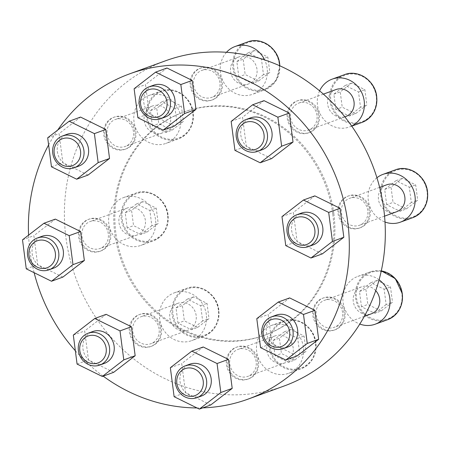 <?xml version="1.0" encoding="UTF-8"?>
<svg xmlns="http://www.w3.org/2000/svg" width="450" height="450" viewBox="0 0 450 450"><rect width="100%" height="100%" fill="white"/><g stroke="black" fill="none" stroke-linecap="round" stroke-linejoin="round"><path stroke-width="0.34" stroke-dasharray="2.25 1.69" d="M79.549 236.391A16.954 15.547 70 0 1 89.319 219.066A16.954 15.547 70 0 1 109.727 229.68A16.954 15.547 70 0 1 100.918 250.931A16.954 15.547 70 0 1 79.549 236.391M109.71 233.961A16.954 15.547 -110 0 0 88.346 219.42A16.954 15.547 -110 0 0 78.576 236.745A16.954 15.547 -110 0 0 99.945 251.286A16.954 15.547 -110 0 0 109.71 233.961M130.359 331.622A16.954 15.547 70 0 1 140.13 314.297A16.954 15.547 70 0 1 160.537 324.911A16.954 15.547 70 0 1 151.729 346.162A16.954 15.547 70 0 1 130.359 331.622M160.521 329.192A16.954 15.547 -110 0 0 139.151 314.651A16.954 15.547 -110 0 0 129.386 331.976A16.954 15.547 -110 0 0 150.75 346.517A16.954 15.547 -110 0 0 160.521 329.192M227.402 364.264A16.954 15.547 70 0 1 237.172 346.939A16.954 15.547 70 0 1 257.586 357.553A16.954 15.547 70 0 1 248.771 378.804A16.954 15.547 70 0 1 227.402 364.264M257.569 361.834A16.954 15.547 -110 0 0 236.199 347.293A16.954 15.547 -110 0 0 226.429 364.618A16.954 15.547 -110 0 0 247.798 379.159A16.954 15.547 -110 0 0 257.569 361.834M313.836 315.197A16.954 15.547 70 0 1 323.606 297.872A16.954 15.547 70 0 1 344.014 308.486A16.954 15.547 70 0 1 335.205 329.738A16.954 15.547 70 0 1 313.836 315.197M344.002 312.767A16.954 15.547 -110 0 0 322.633 298.226A16.954 15.547 -110 0 0 312.863 315.551A16.954 15.547 -110 0 0 334.232 330.092A16.954 15.547 -110 0 0 344.002 312.767M339.024 213.165A16.954 15.547 70 0 1 348.795 195.84A16.954 15.547 70 0 1 369.208 206.454A16.954 15.547 70 0 1 360.394 227.7A16.954 15.547 70 0 1 339.024 213.165M369.191 210.729A16.954 15.547 -110 0 0 347.822 196.194A16.954 15.547 -110 0 0 338.051 213.519A16.954 15.547 -110 0 0 359.421 228.054A16.954 15.547 -110 0 0 369.191 210.729M288.219 117.934A16.954 15.547 70 0 1 297.984 100.609A16.954 15.547 70 0 1 318.397 111.223A16.954 15.547 70 0 1 309.583 132.469A16.954 15.547 70 0 1 288.219 117.934M318.381 115.498A16.954 15.547 -110 0 0 297.011 100.963A16.954 15.547 -110 0 0 287.241 118.288A16.954 15.547 -110 0 0 308.61 132.823A16.954 15.547 -110 0 0 318.381 115.498M191.171 85.292A16.954 15.547 70 0 1 200.942 67.967A16.954 15.547 70 0 1 221.349 78.576A16.954 15.547 70 0 1 212.541 99.827A16.954 15.547 70 0 1 191.171 85.292M221.333 82.856A16.954 15.547 -110 0 0 199.969 68.321A16.954 15.547 -110 0 0 190.198 85.646A16.954 15.547 -110 0 0 211.567 100.181A16.954 15.547 -110 0 0 221.333 82.856M104.737 134.359A16.954 15.547 70 0 1 114.508 117.034A16.954 15.547 70 0 1 134.916 127.642A16.954 15.547 70 0 1 126.107 148.894A16.954 15.547 70 0 1 104.737 134.359M134.904 131.923A16.954 15.547 -110 0 0 113.535 117.388A16.954 15.547 -110 0 0 103.764 134.713A16.954 15.547 -110 0 0 125.134 149.248A16.954 15.547 -110 0 0 134.904 131.923M333.838 213.626A118.682 108.838 70 0 1 265.449 334.907A118.682 108.838 70 0 1 115.875 233.139A118.682 108.838 70 0 1 184.264 111.859A118.682 108.838 70 0 1 333.838 213.626M332.781 214.014A118.682 108.838 -110 0 0 183.201 112.241A118.682 108.838 -110 0 0 121.522 261A118.682 108.838 -110 0 0 264.392 335.295A118.682 108.838 -110 0 0 332.781 214.014M34.133 272.7A173.081 158.726 70 0 1 29.925 250.718A173.081 158.726 70 0 1 28.569 235.153M48.617 144.939A173.081 158.726 70 0 1 57.667 130.101M202.77 407.869A173.081 158.726 70 0 1 196.993 407.947M103.179 376.149A173.081 158.726 70 0 1 75.347 350.752M284.057 386.027A173.081 158.726 70 0 1 65.925 237.611A173.081 158.726 70 0 1 165.656 60.744M62.882 277.093L37.648 264.69L33.885 235.699L55.35 219.111M113.692 372.324L88.459 359.921L84.69 330.93L106.161 314.342M210.741 404.966L185.501 392.563L181.738 363.572L203.209 346.984M297.169 355.899L271.935 343.496L268.172 314.505L289.642 297.917M322.363 253.868L297.124 241.459L293.361 212.468L314.831 195.879M271.553 158.636L246.313 146.227L242.55 117.236L264.021 100.654M174.504 125.994L149.271 113.586L145.502 84.594L166.972 68.006M88.071 175.061L62.837 162.653L59.074 133.661L80.544 117.073M172.058 130.151L158.743 123.604L156.752 108.304L168.086 99.546L181.406 106.093L183.392 121.399L172.058 130.151L165.707 132.463L152.387 125.916L158.743 123.604M180.72 117.383A25.431 23.321 -110 0 0 148.669 95.574A25.431 23.321 -110 0 0 135.45 127.451A25.431 23.321 -110 0 0 166.067 143.37A25.431 23.321 -110 0 0 180.72 117.383M170.544 118.294A14.355 13.162 -110 0 0 152.454 105.986A14.355 13.162 -110 0 0 144.996 123.975A14.355 13.162 -110 0 0 162.276 132.964A14.355 13.162 -110 0 0 170.544 118.294M133.487 131.782A14.355 13.162 -110 0 0 115.397 119.475A14.355 13.162 -110 0 0 107.938 137.464A14.355 13.162 -110 0 0 125.218 146.453A14.355 13.162 -110 0 0 133.487 131.782M258.491 81.084L245.171 74.537L243.186 59.237L254.52 50.479L267.834 57.026L269.826 72.332L258.491 81.084L252.141 83.396L238.821 76.849L245.171 74.537M226.491 52.29A25.431 23.321 -110 0 0 224.353 83.475A25.431 23.321 -110 0 0 252.501 94.303A25.431 23.321 -110 0 0 267.154 68.316A25.431 23.321 -110 0 0 264.651 59.901M256.978 69.227A14.355 13.162 -110 0 0 238.888 56.919A14.355 13.162 -110 0 0 231.429 74.908A14.355 13.162 -110 0 0 248.709 83.897A14.355 13.162 -110 0 0 256.978 69.227M219.921 82.716A14.355 13.162 -110 0 0 201.831 70.408A14.355 13.162 -110 0 0 194.372 88.397A14.355 13.162 -110 0 0 211.652 97.386A14.355 13.162 -110 0 0 219.921 82.716M355.539 113.726L342.219 107.179L340.234 91.879L351.562 83.121L364.882 89.668L366.868 104.974L355.539 113.726L349.183 116.038L335.863 109.491L342.219 107.179M319.613 90.849A25.431 23.321 -110 0 0 323.584 119.16A25.431 23.321 -110 0 0 349.543 126.945A25.431 23.321 -110 0 0 351.681 126.034M335.936 89.561A14.355 13.162 -110 0 0 328.472 107.55A14.355 13.162 -110 0 0 345.752 116.539M316.969 115.358A14.355 13.162 -110 0 0 298.873 103.05A14.355 13.162 -110 0 0 291.414 121.044A14.355 13.162 -110 0 0 308.694 130.028A14.355 13.162 -110 0 0 316.969 115.358M406.35 208.958L393.03 202.41L391.039 187.11L402.373 178.352L415.693 184.899L417.679 200.205L406.35 208.958L399.994 211.269L386.674 204.722L393.03 202.41M376.926 177.761A25.431 23.321 -110 0 0 368.516 201.763A25.431 23.321 -110 0 0 385.003 222.019M386.747 184.792A14.355 13.162 -110 0 0 379.282 202.781A14.355 13.162 -110 0 0 396.562 211.77M367.774 210.589A14.355 13.162 -110 0 0 349.684 198.281A14.355 13.162 -110 0 0 342.225 216.27A14.355 13.162 -110 0 0 359.505 225.259A14.355 13.162 -110 0 0 367.774 210.589M381.156 310.989L367.841 304.442L365.85 289.142L377.184 280.389L390.504 286.937L392.49 302.237L381.156 310.989L374.805 313.301L361.485 306.754L367.841 304.442M379.091 279.821A25.431 23.321 -110 0 0 357.767 276.418A25.431 23.321 -110 0 0 342.911 300.066A25.431 23.321 -110 0 0 359.803 324.051M375.728 290.672A14.355 13.162 -110 0 0 361.553 286.824A14.355 13.162 -110 0 0 354.094 304.819A14.355 13.162 -110 0 0 371.374 313.802M342.585 312.626A14.355 13.162 -110 0 0 324.495 300.313A14.355 13.162 -110 0 0 317.036 318.308A14.355 13.162 -110 0 0 334.316 327.291A14.355 13.162 -110 0 0 342.585 312.626M294.728 360.056L281.407 353.509L279.416 338.209L290.751 329.456L304.071 336.004L306.056 351.304L294.728 360.056L288.371 362.374L275.051 355.826L281.407 353.509M303.384 347.293A25.431 23.321 -110 0 0 271.333 325.485A25.431 23.321 -110 0 0 258.114 357.362A25.431 23.321 -110 0 0 288.731 373.281A25.431 23.321 -110 0 0 303.384 347.293M293.214 348.204A14.355 13.162 -110 0 0 275.124 335.891A14.355 13.162 -110 0 0 267.66 353.886A14.355 13.162 -110 0 0 284.94 362.869A14.355 13.162 -110 0 0 293.214 348.204M256.151 361.693A14.355 13.162 -110 0 0 238.061 349.386A14.355 13.162 -110 0 0 230.602 367.374A14.355 13.162 -110 0 0 247.882 376.358A14.355 13.162 -110 0 0 256.151 361.693M197.679 327.414L184.359 320.867L182.374 305.567L193.703 296.814L207.023 303.362L209.014 318.662L197.679 327.414L191.329 329.726L178.009 323.179L184.359 320.867M206.342 314.651A25.431 23.321 -110 0 0 174.285 292.843A25.431 23.321 -110 0 0 161.072 324.714A25.431 23.321 -110 0 0 191.683 340.639A25.431 23.321 -110 0 0 206.342 314.651M196.166 315.557A14.355 13.162 -110 0 0 178.076 303.249A14.355 13.162 -110 0 0 170.618 321.244A14.355 13.162 -110 0 0 187.898 330.227A14.355 13.162 -110 0 0 196.166 315.557M159.109 329.051A14.355 13.162 -110 0 0 141.019 316.738A14.355 13.162 -110 0 0 133.56 334.733A14.355 13.162 -110 0 0 150.84 343.716A14.355 13.162 -110 0 0 159.109 329.051M146.869 232.183L133.549 225.636L131.563 210.336L142.898 201.583L156.212 208.131L158.203 223.431L146.869 232.183L140.518 234.495L127.198 227.947L133.549 225.636M155.531 219.42A25.431 23.321 -110 0 0 123.48 197.612A25.431 23.321 -110 0 0 110.261 229.489A25.431 23.321 -110 0 0 140.878 245.407A25.431 23.321 -110 0 0 155.531 219.42M145.356 220.331A14.355 13.162 -110 0 0 127.266 208.018A14.355 13.162 -110 0 0 119.807 226.013A14.355 13.162 -110 0 0 137.087 234.996A14.355 13.162 -110 0 0 145.356 220.331M108.298 233.82A14.355 13.162 -110 0 0 90.208 221.507A14.355 13.162 -110 0 0 82.749 239.501A14.355 13.162 -110 0 0 100.029 248.484A14.355 13.162 -110 0 0 108.298 233.82M51.458 166.798L62.837 162.653M47.689 137.807L59.074 133.661M78.722 166.146A16.954 15.547 70 0 1 57.358 151.605A16.954 15.547 70 0 1 67.123 134.28M137.886 117.731L149.271 113.586M134.123 88.74L145.502 84.594M165.156 117.073A16.954 15.547 70 0 1 143.792 102.538A16.954 15.547 70 0 1 153.557 85.213M234.934 150.373L246.313 146.227M231.165 121.382L242.55 117.236M262.204 149.721A16.954 15.547 70 0 1 240.834 135.18A16.954 15.547 70 0 1 250.605 117.855M285.744 245.604L297.124 241.459M281.976 216.613L293.361 212.468M313.014 244.952A16.954 15.547 70 0 1 291.645 230.411A16.954 15.547 70 0 1 301.416 213.086M260.556 347.636L271.935 343.496M256.787 318.645L268.172 314.505M287.82 346.984A16.954 15.547 70 0 1 266.456 332.443A16.954 15.547 70 0 1 276.221 315.118M174.122 396.703L185.501 392.563M170.353 367.712L181.738 363.572M201.392 396.051A16.954 15.547 70 0 1 180.023 381.51A16.954 15.547 70 0 1 189.793 364.185M77.074 364.061L88.459 359.921M73.311 335.07L84.69 330.93M104.344 363.409A16.954 15.547 70 0 1 82.974 348.868A16.954 15.547 70 0 1 92.745 331.543M26.263 268.83L37.648 264.69M22.5 239.839L33.885 235.699M53.533 268.178A16.954 15.547 70 0 1 32.169 253.637A16.954 15.547 70 0 1 41.934 236.312M152.387 125.916L150.401 110.616L161.73 101.863L175.05 108.405L177.036 123.711L183.392 121.399M175.05 108.405L181.406 106.093M177.036 123.711L165.707 132.463M150.401 110.616L156.752 108.304M161.73 101.863L168.086 99.546M127.198 227.947L125.212 212.648L136.541 203.895L149.861 210.442L151.847 225.743L158.203 223.431M149.861 210.442L156.212 208.131M151.847 225.743L140.518 234.495M125.212 212.648L131.563 210.336M136.541 203.895L142.898 201.583M178.009 323.179L176.023 307.879L187.352 299.126L200.672 305.674L202.657 320.974L209.014 318.662M200.672 305.674L207.023 303.362M202.657 320.974L191.329 329.726M176.023 307.879L182.374 305.567M187.352 299.126L193.703 296.814M275.051 355.826L273.066 340.521L284.4 331.768L297.714 338.316L299.706 353.616L306.056 351.304M297.714 338.316L304.071 336.004M299.706 353.616L288.371 362.374M273.066 340.521L279.416 338.209M284.4 331.768L290.751 329.456M361.485 306.754L359.499 291.454L370.828 282.701L384.148 289.249L386.134 304.549L392.49 302.237M384.148 289.249L390.504 286.937M386.134 304.549L374.805 313.301M359.499 291.454L365.85 289.142M370.828 282.701L377.184 280.389M386.674 204.722L384.688 189.422L396.017 180.669L409.337 187.211L411.328 202.517L417.679 200.205M409.337 187.211L415.693 184.899M411.328 202.517L399.994 211.269M384.688 189.422L391.039 187.11M396.017 180.669L402.373 178.352M335.863 109.491L333.877 94.191L345.212 85.438L358.526 91.986L360.517 107.286L366.868 104.974M358.526 91.986L364.882 89.668M360.517 107.286L349.183 116.038M333.877 94.191L340.234 91.879M345.212 85.438L351.562 83.121M238.821 76.849L236.835 61.549L248.164 52.791L261.484 59.338L263.469 74.644L269.826 72.332M261.484 59.338L267.834 57.026M263.469 74.644L252.141 83.396M236.835 61.549L243.186 59.237M248.164 52.791L254.52 50.479M192.774 112.815A24.727 22.674 -110 0 0 155.976 94.725A24.727 22.674 -110 0 0 161.466 137.008A24.727 22.674 -110 0 0 192.774 112.815M193.162 112.854A25.431 23.321 -110 0 0 161.111 91.046A25.431 23.321 -110 0 0 147.893 122.923A25.431 23.321 -110 0 0 178.509 138.842A25.431 23.321 -110 0 0 193.162 112.854M279.208 63.748A24.727 22.674 -110 0 0 242.409 45.658A24.727 22.674 -110 0 0 247.899 87.936A24.727 22.674 -110 0 0 279.208 63.748M247.539 41.979A25.431 23.321 -110 0 0 234.326 73.856A25.431 23.321 -110 0 0 264.938 89.775A25.431 23.321 -110 0 0 279.776 65.79M376.256 96.39A24.727 22.674 -110 0 0 339.452 78.3A24.727 22.674 -110 0 0 344.942 120.583A24.727 22.674 -110 0 0 376.256 96.39M344.588 74.621A25.431 23.321 -110 0 0 331.369 106.498A25.431 23.321 -110 0 0 361.986 122.417M427.067 191.621A24.727 22.674 -110 0 0 390.262 173.531A24.727 22.674 -110 0 0 395.752 215.814A24.727 22.674 -110 0 0 427.067 191.621M395.398 169.852A25.431 23.321 -110 0 0 382.179 201.729A25.431 23.321 -110 0 0 412.796 217.648M401.873 293.659A24.727 22.674 -110 0 0 365.074 275.569A24.727 22.674 -110 0 0 370.564 317.846A24.727 22.674 -110 0 0 401.873 293.659M381.279 270.9A25.431 23.321 -110 0 0 370.209 271.89A25.431 23.321 -110 0 0 356.991 303.761A25.431 23.321 -110 0 0 387.608 319.686M315.444 342.726A24.727 22.674 -110 0 0 278.64 324.636A24.727 22.674 -110 0 0 284.13 366.913A24.727 22.674 -110 0 0 315.444 342.726M315.827 342.765A25.431 23.321 -110 0 0 283.776 320.957A25.431 23.321 -110 0 0 270.557 352.834A25.431 23.321 -110 0 0 301.174 368.752A25.431 23.321 -110 0 0 315.827 342.765M218.396 310.084A24.727 22.674 -110 0 0 181.597 291.988A24.727 22.674 -110 0 0 187.088 334.271A24.727 22.674 -110 0 0 218.396 310.084M218.779 310.123A25.431 23.321 -110 0 0 186.727 288.315A25.431 23.321 -110 0 0 173.514 320.186A25.431 23.321 -110 0 0 204.126 336.111A25.431 23.321 -110 0 0 218.779 310.123M167.586 214.852A24.727 22.674 -110 0 0 130.787 196.763A24.727 22.674 -110 0 0 136.277 239.04A24.727 22.674 -110 0 0 167.586 214.852M167.974 214.892A25.431 23.321 -110 0 0 135.917 193.084A25.431 23.321 -110 0 0 122.704 224.955A25.431 23.321 -110 0 0 153.315 240.879A25.431 23.321 -110 0 0 167.974 214.892M99.945 251.286L100.918 250.931M88.346 219.42L89.319 219.066M150.75 346.517L151.729 346.162M139.151 314.651L140.13 314.297M247.798 379.159L248.771 378.804M236.199 347.293L237.172 346.939M334.232 330.092L335.205 329.738M322.633 298.226L323.606 297.872M359.421 228.054L360.394 227.7M347.822 196.194L348.795 195.84M308.61 132.823L309.583 132.469M297.011 100.963L297.984 100.609M211.567 100.181L212.541 99.827M199.969 68.321L200.942 67.967M125.134 149.248L126.107 148.894M113.535 117.388L114.508 117.034M184.264 111.859L183.201 112.241M265.449 334.907L264.392 335.295M148.669 95.574L161.111 91.046C174.662 85.528 191.694 97.127 193.213 112.821C194.107 125.409 189.203 134.083 178.509 138.842L166.067 143.37M152.454 105.986L115.397 119.475M162.276 132.964L125.218 146.453M279.832 65.812L276.159 80.567L264.938 89.775L252.501 94.303M238.888 56.919L201.831 70.408M248.709 83.897L211.652 97.386M351.759 126.141L349.543 126.945M323.398 94.123L298.873 103.05M344.863 116.865L308.694 130.028M379.631 187.38L349.684 198.281M384.559 216.141L359.505 225.259M357.767 276.418L370.209 271.89L381.279 270.883M361.553 286.824L324.495 300.313M364.314 316.373L334.316 327.291M271.333 325.485L283.776 320.957C297.326 315.433 314.364 327.032 315.877 342.731C316.772 355.314 311.873 363.988 301.174 368.752L288.731 373.281M275.124 335.891L238.061 349.386M284.94 362.869L247.882 376.358M174.285 292.843L186.727 288.315C200.278 282.791 217.316 294.39 218.835 310.089C219.729 322.673 214.824 331.346 204.126 336.111L191.683 340.639M178.076 303.249L141.019 316.738M187.898 330.227L150.84 343.716M123.48 197.612L135.917 193.084C149.468 187.56 166.506 199.159 168.024 214.858C168.919 227.441 164.014 236.115 153.315 240.879L140.878 245.407M127.266 208.018L90.208 221.507M137.087 234.996L100.029 248.484"/><path stroke-width="0.67" d="M28.569 235.153A173.081 158.726 70 0 1 48.617 144.939M57.667 130.101A173.081 158.726 70 0 1 129.656 73.845A173.081 158.726 70 0 1 338.006 182.199A173.081 158.726 70 0 1 248.057 399.127A173.081 158.726 70 0 1 202.77 407.869M196.993 407.947A173.081 158.726 70 0 1 103.179 376.149M75.347 350.752A173.081 158.726 70 0 1 34.133 272.7M129.656 73.845L165.656 60.744A173.081 158.726 70 0 1 374.006 169.093A173.081 158.726 70 0 1 284.057 386.027L248.057 399.127M55.35 219.111L80.589 231.514L84.353 260.505L62.882 277.093L51.502 281.239L26.263 268.83L22.5 239.839L43.971 223.251L55.35 219.111M106.161 314.342L131.4 326.745L135.163 355.736L113.692 372.324L102.313 376.47L77.074 364.061L73.311 335.07L94.781 318.482L106.161 314.342M203.209 346.984L228.442 359.387L232.206 388.384L210.741 404.966L199.356 409.112L174.122 396.703L170.353 367.712L191.824 351.129L203.209 346.984M289.642 297.917L314.876 310.32L318.639 339.311L297.169 355.899L285.789 360.045L260.556 347.636L256.787 318.645L278.257 302.057L289.642 297.917M314.831 195.879L340.065 208.288L343.828 237.279L322.363 253.868L310.978 258.007L285.744 245.604L281.976 216.613L303.446 200.025L314.831 195.879M264.021 100.654L289.254 113.057L293.023 142.048L271.553 158.636L260.168 162.776L234.934 150.373L231.165 121.382L252.636 104.794L264.021 100.654M166.972 68.006L192.212 80.415L195.975 109.406L174.504 125.994L163.125 130.134L137.886 117.731L134.123 88.74L155.593 72.152L166.972 68.006M80.544 117.073L105.778 129.482L109.541 158.473L88.071 175.061L76.691 179.201L51.458 166.798L47.689 137.807L69.159 121.219L80.544 117.073M264.651 59.901A25.431 23.321 -110 0 0 235.102 46.508A25.431 23.321 -110 0 0 226.491 52.29M351.681 126.034A25.431 23.321 -110 0 0 364.196 100.957A25.431 23.321 -110 0 0 332.145 79.149A25.431 23.321 -110 0 0 319.613 90.849M344.863 116.865L345.752 116.539A14.355 13.162 -110 0 0 354.026 101.869A14.355 13.162 -110 0 0 335.936 89.561L323.398 94.123M385.003 222.019A25.431 23.321 -110 0 0 400.354 222.176A25.431 23.321 -110 0 0 415.007 196.189A25.431 23.321 -110 0 0 382.956 174.381A25.431 23.321 -110 0 0 376.926 177.761M384.559 216.141L396.562 211.77A14.355 13.162 -110 0 0 404.837 197.1A14.355 13.162 -110 0 0 386.747 184.792L379.631 187.38M359.803 324.051A25.431 23.321 -110 0 0 375.165 324.214A25.431 23.321 -110 0 0 389.818 298.226A25.431 23.321 -110 0 0 379.091 279.821M364.314 316.373L371.374 313.802A14.355 13.162 -110 0 0 379.648 299.137A14.355 13.162 -110 0 0 375.728 290.672M69.159 121.219L94.393 133.622L105.778 129.482M94.393 133.622L98.162 162.619L109.541 158.473M98.162 162.619L76.691 179.201M62.539 135.945L67.123 134.28A16.954 15.547 70 0 1 88.492 148.815A16.954 15.547 70 0 1 78.722 166.146L74.138 167.811A16.954 15.547 -110 0 0 83.908 150.486A16.954 15.547 -110 0 0 62.539 135.945A16.954 15.547 -110 0 0 53.73 157.196A16.954 15.547 -110 0 0 74.138 167.811M80.544 151.054A14.355 13.162 -110 0 0 59.181 140.552A14.355 13.162 -110 0 0 62.37 165.099A14.355 13.162 -110 0 0 80.544 151.054M155.593 72.152L180.827 84.555L192.212 80.415M180.827 84.555L184.596 113.546L195.975 109.406M184.596 113.546L163.125 130.134M148.972 86.878L153.557 85.213A16.954 15.547 70 0 1 174.926 99.748A16.954 15.547 70 0 1 165.156 117.073L160.571 118.744A16.954 15.547 -110 0 0 170.342 101.419A16.954 15.547 -110 0 0 148.972 86.878A16.954 15.547 -110 0 0 140.164 108.129A16.954 15.547 -110 0 0 160.571 118.744M166.978 101.987A14.355 13.162 -110 0 0 145.614 91.485A14.355 13.162 -110 0 0 148.804 116.027A14.355 13.162 -110 0 0 166.978 101.987M252.636 104.794L277.875 117.203L289.254 113.057M277.875 117.203L281.638 146.194L293.023 142.048M281.638 146.194L260.168 162.776M246.021 119.52L250.605 117.855A16.954 15.547 70 0 1 271.969 132.39A16.954 15.547 70 0 1 262.204 149.721L257.619 151.386A16.954 15.547 -110 0 0 267.384 134.061A16.954 15.547 -110 0 0 246.021 119.52A16.954 15.547 -110 0 0 237.206 140.771A16.954 15.547 -110 0 0 257.619 151.386M264.026 134.629A14.355 13.162 -110 0 0 242.662 124.127A14.355 13.162 -110 0 0 245.846 148.674A14.355 13.162 -110 0 0 264.026 134.629M303.446 200.025L328.686 212.428L340.065 208.288M328.686 212.428L332.449 241.425L343.828 237.279M332.449 241.425L310.978 258.007M296.831 214.751L301.416 213.086A16.954 15.547 70 0 1 322.779 227.621A16.954 15.547 70 0 1 313.014 244.952L308.43 246.617A16.954 15.547 -110 0 0 318.195 229.292A16.954 15.547 -110 0 0 296.831 214.751A16.954 15.547 -110 0 0 288.017 236.002A16.954 15.547 -110 0 0 308.43 246.617M314.837 229.86A14.355 13.162 -110 0 0 293.468 219.358A14.355 13.162 -110 0 0 296.657 243.906A14.355 13.162 -110 0 0 314.837 229.86M278.257 302.057L303.491 314.466L314.876 310.32M303.491 314.466L307.26 343.457L318.639 339.311M307.26 343.457L285.789 360.045M271.637 316.789L276.221 315.118A16.954 15.547 70 0 1 297.591 329.659A16.954 15.547 70 0 1 287.82 346.984L283.236 348.654A16.954 15.547 -110 0 0 293.006 331.329A16.954 15.547 -110 0 0 271.637 316.789A16.954 15.547 -110 0 0 262.828 338.04A16.954 15.547 -110 0 0 283.236 348.654M289.642 331.897A14.355 13.162 -110 0 0 268.279 321.39A14.355 13.162 -110 0 0 271.468 345.938A14.355 13.162 -110 0 0 289.642 331.897M191.824 351.129L217.063 363.532L228.442 359.387M217.063 363.532L220.826 392.524L232.206 388.384M220.826 392.524L199.356 409.112M185.209 365.856L189.793 364.185A16.954 15.547 70 0 1 211.157 378.726A16.954 15.547 70 0 1 201.392 396.051L196.808 397.721A16.954 15.547 -110 0 0 206.572 380.396A16.954 15.547 -110 0 0 185.209 365.856A16.954 15.547 -110 0 0 176.394 387.107A16.954 15.547 -110 0 0 196.808 397.721M203.214 380.964A14.355 13.162 -110 0 0 181.845 370.457A14.355 13.162 -110 0 0 185.034 395.004A14.355 13.162 -110 0 0 203.214 380.964M94.781 318.482L120.015 330.891L131.4 326.745M120.015 330.891L123.778 359.882L135.163 355.736M123.778 359.882L102.313 376.47M88.161 333.214L92.745 331.543A16.954 15.547 70 0 1 114.114 346.084A16.954 15.547 70 0 1 104.344 363.409L99.759 365.079A16.954 15.547 -110 0 0 109.53 347.749A16.954 15.547 -110 0 0 88.161 333.214A16.954 15.547 -110 0 0 79.352 354.465A16.954 15.547 -110 0 0 99.759 365.079M106.166 348.322A14.355 13.162 -110 0 0 84.802 337.815A14.355 13.162 -110 0 0 87.992 362.363A14.355 13.162 -110 0 0 106.166 348.322M43.971 223.251L69.204 235.659L80.589 231.514M69.204 235.659L72.973 264.651L84.353 260.505M72.973 264.651L51.502 281.239M37.35 237.982L41.934 236.312A16.954 15.547 70 0 1 63.304 250.852A16.954 15.547 70 0 1 53.533 268.178L48.949 269.848A16.954 15.547 -110 0 0 58.719 252.523A16.954 15.547 -110 0 0 37.35 237.982A16.954 15.547 -110 0 0 28.541 259.234A16.954 15.547 -110 0 0 48.949 269.848M55.356 253.091A14.355 13.162 -110 0 0 33.992 242.584A14.355 13.162 -110 0 0 37.181 267.131A14.355 13.162 -110 0 0 55.356 253.091M279.776 65.79A25.431 23.321 -110 0 0 279.591 63.788A25.431 23.321 -110 0 0 247.539 41.979C261.09 36.461 278.128 48.06 279.647 63.754L279.832 65.812M376.639 96.429A25.431 23.321 -110 0 0 344.588 74.621C358.138 69.103 375.176 80.702 376.689 96.396C377.584 108.984 372.684 117.658 361.986 122.417A25.431 23.321 -110 0 0 376.639 96.429M427.449 191.661A25.431 23.321 -110 0 0 395.398 169.852C408.949 164.334 425.987 175.933 427.5 191.627C428.394 204.216 423.489 212.889 412.796 217.648A25.431 23.321 -110 0 0 427.449 191.661M381.279 270.883L395.303 278.612L402.311 293.664C403.206 306.248 398.301 314.921 387.608 319.686A25.431 23.321 -110 0 0 402.261 293.698A25.431 23.321 -110 0 0 381.279 270.9M247.539 41.979L235.102 46.508M344.588 74.621L332.145 79.149M361.986 122.417L351.759 126.141M395.398 169.852L382.956 174.381M412.796 217.648L400.354 222.176M387.608 319.686L375.165 324.214"/></g></svg>
